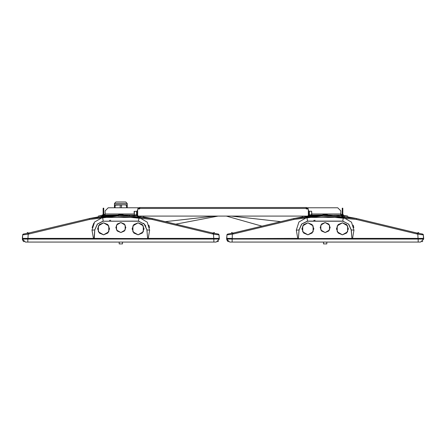 <?xml version="1.0" encoding="UTF-8"?>
<svg xmlns="http://www.w3.org/2000/svg" width="446" height="446" viewBox="0 0 446 446"><rect width="100%" height="100%" fill="white"/><g stroke="black" fill="none" stroke-linecap="round" stroke-linejoin="round"><path stroke-width="0.67" d="M127.221 205.221L124.027 204.853L114.455 205.221L114.455 204.853L127.221 204.853L127.221 207.797L138.857 207.797L108.227 207.797L105.167 210.863L105.167 215.162L118 214.955M334.037 215.162L340.822 215.162L340.822 210.863L337.756 207.797L307.127 207.797L337.756 207.797M105.167 214.275L103.935 214.275L103.935 215.162L105.167 215.162M340.822 215.162L342.233 215.162M340.822 214.275L342.233 214.275M98.326 216.065L98.471 216.868L98.326 216.065L99.536 215.853L99.687 216.689M342.823 214.336L343.855 215.396L347.657 216.065L347.518 216.868L355.495 218.323L347.518 216.868L347.657 216.065M342.233 208.176L342.233 213.088L342.823 213.088L342.823 208.176L342.233 208.176M307.472 208.973L307.472 208.176L308.063 208.176L308.063 209.074M138.511 208.973L138.511 208.176L137.92 208.176L137.92 209.074M103.751 213.088L103.165 213.088L103.165 208.176L103.751 208.176L103.751 216.154L105.172 215.998M306.134 208.667L306.441 208.973L306.134 207.513L139.548 207.513L138.611 208.427L138.611 208.973L138.611 208.667L139.241 208.973L139.241 208.427L139.849 208.126L139.548 207.501L139.849 207.513L139.548 208.973L139.849 208.667M306.441 207.513L307.372 208.427L306.742 208.973L306.324 207.513M306.134 208.126L306.441 208.126L306.134 208.126M307.372 208.973L307.372 208.667L307.372 208.973M137.312 215.847L137.312 210.328L137.312 215.847M308.671 215.162L308.671 215.847L308.671 215.162M308.671 210.328L308.671 215.847L308.671 210.328M134.341 211.248L134.341 214.927L134.095 211.493L136.548 211.248L136.548 214.927L134.341 214.927M311.648 214.927L311.648 211.248L311.893 214.682L309.44 214.927L309.44 211.248L311.648 211.248M423.36 238.627L418.064 238.627L417.807 234.133L423.371 234.942L423.455 238.627L226.863 238.627L352.546 238.627L232.232 238.627L297.75 238.393L296.328 230.125L298.932 221.969L306.971 217.436L343.325 217.436L351.52 222.175L353.973 230.125L352.546 238.393L423.583 238.393L423.405 235.488M226.841 238.532L226.618 238.889L226.858 238.543L226.618 238.889L423.689 239.067L226.629 239.067L226.646 238.56M420.06 242.066L229.623 242.061M418.186 238.889L418.186 242.066L420.506 242.066L423.689 239.067M352.156 238.783L351.805 238.627M298.157 238.783L298.586 238.627L298.023 238.627L298.363 238.627L299.032 229.913L301.63 224.07L307.484 221.099L342.812 221.099L348.794 224.21L351.264 229.913L351.933 238.404L352.546 238.627L418.069 238.889M352.15 238.889L352.295 238.627L351.727 238.627L352.072 238.627M219.27 238.393L213.757 238.627L213.495 234.133L219.058 234.942L219.137 238.627L22.4 238.393L93.437 238.393L92.015 230.125L94.624 221.969L102.658 217.436L139.018 217.436L147.213 222.175L149.661 230.125L148.234 238.393L219.27 238.393L219.092 235.488M146.879 229.919L147.62 238.404L146.879 229.919L144.225 224.082L138.489 221.21L103.188 221.21L97.451 224.082L94.792 229.919L94.05 238.404L93.437 238.627L22.3 238.889L219.371 239.067L22.311 239.067L22.423 238.549M215.741 242.066L25.305 242.061M213.874 238.889L213.874 242.066L216.187 242.066L219.371 239.067M94.195 238.627L93.866 238.733M147.358 238.805L147.977 238.627L147.358 238.889M94.792 229.919L94.273 238.627L93.705 238.627L94.022 238.627M114.455 203.476L127.221 203.476L125.744 202.005L115.927 202.005L114.455 203.476L114.455 204.853M322.999 214.955L322.313 214.955L322.999 214.955M327.988 214.955L327.297 214.833L327.297 215.178L327.793 215.184M123.676 214.955L137.652 215.162L137.652 215.49L137.652 214.314L136.548 214.314M122.923 215.134L118.753 215.134M120.838 214.827L118.229 214.827L120.838 214.52L123.442 214.827L120.838 214.827M327.236 215.134L327.922 215.189M324.454 215.134L324.956 215.162M325.151 214.827L322.542 214.827L325.151 214.52L327.754 214.827L325.151 214.827M326.79 243.917L323.528 243.917L326.79 243.917L326.79 242.066M122.472 243.917L119.21 243.917L122.472 243.917L122.472 242.066M297.75 238.627L351.933 238.404L351.192 229.919L353.973 230.125M351.192 229.919L348.538 224.082L342.801 221.21L307.5 221.21L301.764 224.082L299.104 229.919L296.328 230.175M307.5 221.21L306.987 217.436M342.801 221.21L343.325 217.436M103.188 221.21L138.5 221.099L144.482 224.21L146.951 229.913L149.661 230.125M138.489 221.21L139.018 217.436M232.126 242.066L232.126 238.889M27.814 242.066L27.814 238.889M231.513 232.522L233.174 233.074L232.321 233.225L233.18 233.074L231.513 232.522M421.096 233.776L422.563 234.033L423.371 234.942L422.563 234.033L417.116 233.074L418.783 232.522L417.01 233.052L418.783 232.522L417.01 233.052L356.571 218.551L321.415 215.206L293.73 218.551L325.151 215.162L356.153 218.462M27.2 232.522L28.862 233.074L27.2 232.522M218.25 234.033L219.058 234.942L218.25 234.033L212.809 233.074L214.47 232.522L212.697 233.052L152.259 218.551L117.103 215.206L89.417 218.551L120.838 215.162L152.259 218.551L143.205 216.868L151.952 218.484M212.814 233.074L214.47 232.522L212.697 233.052L152.593 218.635M325.151 222.548L320.836 225.04L320.836 230.025L325.151 232.517L329.466 230.025L329.466 225.04L325.151 222.548L328.674 224.009L330.135 227.532L328.674 231.056L325.151 232.517L321.627 231.056L320.167 227.532L321.627 224.009L325.151 222.548M120.838 222.548L116.523 225.04L116.523 230.025L120.838 232.517L125.153 230.025L125.153 225.04L120.838 222.548L124.362 224.009L125.822 227.532L124.362 231.056L120.838 232.517L117.315 231.056L115.854 227.532L117.315 224.009L120.838 222.548M307.885 222.833L302.706 225.821L302.706 231.797L307.885 234.791L313.064 231.797L313.064 225.821L307.885 222.833L312.116 224.583L313.867 228.809L312.116 233.041L307.885 234.791L303.659 233.041L301.909 228.809L303.659 224.583L307.885 222.833M342.411 222.833L337.232 225.821L337.232 231.797L342.411 234.791L347.59 231.797L347.59 225.821L342.411 222.833L346.637 224.583L348.393 228.809L346.637 233.041L342.411 234.791L338.185 233.041L336.429 228.809L338.185 224.583L342.411 222.833M138.098 222.833L132.919 225.821L132.919 231.797L138.098 234.791L143.278 231.797L143.278 225.821L138.098 222.833L142.33 224.583L144.08 228.809L142.33 233.041L138.098 234.791L133.872 233.041L132.116 228.809L133.872 224.583L138.098 222.833M103.572 222.833L98.399 225.821L98.399 231.797L103.572 234.791L108.752 231.797L108.752 225.821L103.572 222.833L107.804 224.583L109.554 228.809L107.804 233.041L103.572 234.791L99.346 233.041L97.596 228.809L99.346 224.583L103.572 222.833M294.137 218.462L302.784 216.868L302.644 216.098L302.784 216.868M89.629 218.507L98.471 216.868M358.032 218.902L417.122 233.074L416.949 233.983L356.354 219.449L321.443 216.132L293.953 219.449L233.347 233.983L226.925 234.942L226.713 238.393L232.232 238.393L232.321 233.225L227.571 234.078M213.662 233.225L213.495 234.133L212.636 233.983L152.041 219.449L117.131 216.132L89.64 219.449L89.417 218.551L28.009 233.225L28.867 233.074L29.202 233.944L28.94 233.063M92.015 230.175L94.719 229.913L97.323 224.07L103.171 221.099L102.658 217.436M129.725 215.162L123.408 215.184M309.44 211.861L308.337 211.861L308.337 209.581L308.337 215.49L308.337 215.162L322.313 214.955M103.165 214.336L102.413 215.061L103.165 215.334M102.413 215.061L99.536 215.853M103.165 215.58L102.285 216.265L100.74 216.539L103.165 216.226L101.788 216.399M342.863 216.232L345.243 216.539L343.704 216.265L342.823 215.58M114.455 205.221L114.455 207.797L108.227 207.797M136.788 215.162L136.788 216.026L140.93 216.539L138.511 216.098L307.472 216.098L306.101 216.399M143.339 216.098L143.205 216.868L143.339 216.098L302.644 216.098L143.339 216.098M307.032 216.098L305.053 216.539L309.485 215.998M355.624 218.35L356.326 218.501M355.992 218.429L356.321 218.495M312.044 215.747L315.21 215.496M337.572 215.686L338.653 215.78L338.653 215.162M341.101 215.162L341.101 216.026L341.77 216.104M294.8 218.323L294.182 218.456M328.362 215.195L329.042 215.212M315.244 215.496L322.999 215.178M327.732 215.184L328.864 215.206M343.66 216.332L343.108 216.26L343.66 216.332M327.882 215.189L323.06 215.134M328.802 215.206L328.234 215.195M324.85 215.162L325.535 215.162L324.85 215.162M306.079 216.399L307.472 216.226M320.518 215.234L321.036 215.217L320.518 215.234M320.117 215.245L315.528 215.474L320.117 215.245M315.127 215.502L314.575 215.541M322.659 215.184L323.199 215.173L322.659 215.184M341.681 216.093L342.154 216.148M342.913 216.238L341.904 216.12M308.398 216.115L310.187 215.925M315.266 215.496L315.729 215.463L315.266 215.496M311.364 215.808L313.064 215.658M312.969 215.663L312.562 215.702M317.156 215.379L319.849 215.256L317.156 215.379M318.238 215.323L319.849 215.256L318.238 215.323M325.848 215.134L325.39 215.162M343.197 216.271L345.243 216.539M309.831 215.959L309.167 216.031M310.762 215.669L308.119 215.953L310.951 215.847M291.639 219.053L233.286 233.052L291.634 219.053M293.184 218.685L292.615 218.819M293.959 219.449L293.73 218.551L233.18 233.074L233.347 233.983M292.994 218.73L293.697 218.562M357.084 218.674L357.642 218.808M358.673 219.058L356.906 218.635M357.218 218.707L358.64 219.047L357.218 218.707M357.965 218.886L358.656 219.053M339.858 215.897L335.236 215.312L339.858 215.897M335.091 215.301L334.572 215.267L335.091 215.301M313.064 215.463L315.06 215.312L313.064 215.463M315.21 215.301L315.729 215.267L315.21 215.301M417.122 233.074L416.949 233.983L417.01 233.052M416.949 233.983L417.807 234.133L417.974 233.225L422.886 234.144L423.382 234.914L423.605 237.4L423.371 234.908M233.264 233.057L233.514 233.944M227.042 234.529L226.942 234.808M226.891 235.488L226.858 238.543M226.925 234.942L227.733 234.033L226.908 235.22M353.851 227.555L353.187 225.119M417.857 234.139L419.363 234.345M356.36 219.449L356.571 218.551M298.859 232.015L298.831 232.355M315.099 220.352L313.822 220.452M351.431 231.926L351.303 230.37M310.762 215.864L308.119 215.953L309.881 215.758M306.831 216.109L304.919 216.36L306.831 216.109M310.115 215.736L310.695 215.674M305.744 216.249L306.92 216.098L305.744 216.249M341.519 215.875L342.233 215.959L341.519 215.875M342.823 216.031L343.66 216.132L342.823 216.031M341.636 215.892L342.233 215.959L341.636 215.892M342.233 215.959L341.892 215.92L342.233 215.959M340.66 215.786L341.597 215.886L340.66 215.786M332.476 215.145L326.528 214.972L332.476 215.145M331.25 215.089L328.044 214.994L331.25 215.089M327.988 214.994L327.08 214.978L327.988 214.994M329.878 215.039L327.409 214.983L329.878 215.039M324.85 214.966L325.53 214.966L324.85 214.966M313.393 215.435L312.713 215.49L313.393 215.435M321.036 215.022L320.523 215.039L321.036 215.022M320.373 215.044L315.417 215.29L320.373 215.044M319.33 215.078L315.506 215.279L319.33 215.078M314.564 215.346L315.528 215.279L314.564 215.346M323.194 214.978L322.664 214.989L323.194 214.978M334.768 215.279L332.749 215.162L334.768 215.279M332.749 215.162L334.149 215.24L332.749 215.162M334.879 215.29L334.149 215.24L334.879 215.29M337.438 215.479L336.758 215.424L337.438 215.479M308.699 215.886L309.195 215.831L308.699 215.886M308.403 215.92L308.119 215.953L308.403 215.92M317.162 215.184L317.546 215.162L317.162 215.184M318.723 215.301L319.849 215.256L318.723 215.301M319.631 215.267L316.147 215.435L319.631 215.267M315.417 215.485L316.153 215.435L315.417 215.485M151.311 218.35L151.841 218.462M151.679 218.429L152.008 218.495M107.731 215.747L110.898 215.496M125.371 215.162L125.722 215.245M133.259 215.686L134.341 215.78L134.341 215.162M90.488 218.323L89.869 218.456M124.049 215.195L124.729 215.212M110.954 215.496L118.692 215.178M123.419 215.184L124.551 215.206M122.215 215.167L123.18 215.178L122.215 215.167M124.49 215.206L123.921 215.195M120.537 215.162L121.223 215.162L120.537 215.162M106.332 215.875L104.018 216.126M103.327 216.204L106.639 215.847M101.766 216.399L103.071 216.238M116.205 215.234L116.724 215.217L116.205 215.234M115.804 215.245L115.018 215.279L115.804 215.245M110.814 215.502L110.262 215.541M129.613 215.424L129.189 215.396M129.117 215.396L129.591 215.424M137.368 216.093L137.92 216.154M107.051 215.808L108.752 215.658M108.657 215.663L108.25 215.702M112.844 215.379L115.882 215.245L112.844 215.379M113.925 215.323L114.722 215.29L113.925 215.323M115.882 215.245L114.399 215.301L115.793 215.162M121.535 215.134L121.078 215.162M120.643 215.162L120.141 215.134M103.199 216.221L102.842 216.265M138.511 216.226L140.93 216.539M105.524 215.959L104.855 216.031M88.871 218.685L88.302 218.819M88.687 218.73L89.384 218.562M152.772 218.674L153.329 218.808M212.697 233.052L154.349 219.053L212.72 233.057L212.469 233.944M135.545 215.897L130.923 215.312L135.545 215.897M130.778 215.301L130.26 215.267L130.778 215.301M108.752 215.463L110.747 215.312L108.752 215.463M110.898 215.301L111.416 215.267L110.898 215.301M23.22 234.094L28.009 233.225L28.182 234.133L22.612 234.942L22.428 238.549M216.784 233.776L216.226 233.676M22.729 234.529L22.629 234.808M22.579 235.488L22.579 238.582M22.612 234.942L23.421 234.033L22.612 234.942L22.395 237.4L22.607 235.064M149.544 227.555L148.88 225.119M115.726 216.293L110.814 216.572M93.811 223.111L92.132 227.555M213.545 234.139L215.05 234.345M152.047 219.449L152.259 218.551M94.05 238.404L148.234 238.627L93.437 238.627M213.751 238.889L27.92 238.627L28.182 234.133L29.035 233.983M94.546 232.02L94.519 232.355M110.786 220.352L109.51 220.452M145.814 226.089L143.54 223.301M147.119 231.926L146.99 230.37M103.165 213.088L103.104 216.232M105.568 215.758L106.455 215.669M104.353 216.087L105.875 215.925M105.808 215.736L106.154 215.697M102.524 216.109L100.606 216.36L102.524 216.109M101.432 216.249L103.165 216.031L101.432 216.249M137.206 215.875L137.864 215.953L137.206 215.875M137.323 215.892L137.864 215.953L137.323 215.892M137.864 215.953L137.58 215.92L137.864 215.953M139.347 216.132L139.063 216.098L139.347 216.132M136.348 215.786L137.29 215.886L136.348 215.786M128.164 215.145L122.773 214.978L128.164 215.145M126.948 215.095L123.18 214.983L126.948 215.095M122.215 214.972L123.174 214.983L122.215 214.972M125.566 215.039L123.821 214.994L125.566 215.039M128.008 215.139L127.277 215.106L128.008 215.139M123.096 214.983L123.815 214.994L123.096 214.983M120.543 214.966L121.217 214.966L120.543 214.966M109.08 215.435L108.4 215.49L109.08 215.435M116.724 215.022L116.211 215.039L116.724 215.022M116.06 215.044L111.104 215.29L116.06 215.044M115.018 215.078L110.251 215.346L115.018 215.078M118.881 214.978L118.352 214.989L118.881 214.978M130.455 215.279L128.442 215.162L130.455 215.279M128.442 215.162L129.836 215.24L128.442 215.162M130.572 215.29L129.836 215.24L130.572 215.29M133.125 215.479L132.445 215.424L133.125 215.479M104.386 215.886L104.888 215.831L104.386 215.886M104.091 215.92L103.751 215.959L104.091 215.92M102.742 216.081L103.165 216.031L102.742 216.081M112.849 215.184L113.234 215.162L112.849 215.184M113.674 215.334L114.41 215.301L113.674 215.334M115.319 215.267L111.84 215.435L115.319 215.267M111.11 215.485L111.84 215.435L111.11 215.485M342.233 217.085L342.233 216.249M342.233 216.154L342.233 213.088M342.823 217.157L342.823 216.332M342.823 216.226L342.823 213.088M137.92 217.085L137.92 215.998M138.511 217.157L138.511 216.098L138.957 216.098M136.548 211.861L137.652 211.861L137.652 209.581L137.652 215.49L138.26 216.098L307.729 216.098L308.337 215.49L308.337 214.314L309.44 214.314M308.337 209.581L307.729 208.973L306.441 208.973M139.548 208.973L138.26 208.973L137.652 209.581M137.652 215.49L137.652 215.162M308.337 215.162L308.337 215.49M226.713 237.395L226.886 235.566M423.131 234.345L423.304 234.613M422.903 238.627L422.535 238.889M227.415 238.627L227.783 238.889M423.628 237.673L423.7 238.889L423.46 238.526M228.358 241.715L227.912 241.437M227.917 241.442L228.324 241.699M227.8 241.353L226.629 239.067L229.813 242.066L226.629 239.067L227.365 240.924M352.134 238.733L351.771 238.627M422.513 241.353L422.802 241.091M422.652 241.236L422.407 241.437M421.961 241.715L422.345 241.481M422.401 241.442L421.988 241.699M298.374 238.889L298.157 238.655M423.7 238.889L423.455 238.627M226.691 237.673L226.635 238.56M352.028 238.627L351.849 238.889L352.028 238.627M218.819 234.345L219.125 235.566L218.562 234.144M22.372 237.673L22.562 235.566L22.529 238.532M218.066 233.999L218.546 234.133M219.064 234.914L219.125 235.566L219.064 234.914M219.148 238.526L219.097 235.566M23.097 238.627L23.465 238.889L23.097 238.627M23.599 241.442L24.012 241.699M24.039 241.715L23.655 241.481M23.638 241.47L23.348 241.236M23.482 241.353L23.209 241.096M94.329 238.889L93.85 238.889M25.494 242.066L22.311 239.067L23.053 240.924L22.311 239.067L25.494 242.066M217.642 241.715L218.551 241.018M218.083 241.442L217.676 241.699M219.382 238.889L219.137 238.627M219.209 237.406L219.309 237.673M93.972 238.627L94.151 238.889L93.972 238.627M116.601 215.162L117.488 215.162M117.922 215.162L118.63 215.162M125.404 215.162L124.624 215.212M125.075 215.162L124.791 215.162M124.428 215.162L124.027 215.162M123.849 215.162L124.339 215.162M124.891 215.162L125.192 215.162M120.18 207.797L120.18 205.221M115.113 205.221L115.113 207.797M121.496 205.221L121.496 207.797M126.564 207.797L126.564 205.221L125.627 205.004M124.027 204.853L125.231 204.937M117.644 204.853L118.458 204.892M326.79 242.089L327.581 242.066M323.528 242.089L322.737 242.066M122.472 242.089L123.263 242.066M119.21 242.089L118.419 242.066M323.528 242.066L323.528 243.917M119.21 242.066L119.21 243.917M105.167 213.974L120.749 213.974M120.927 213.974L134.095 213.974M311.893 213.974L325.062 213.974M325.24 213.974L340.822 213.974M342.049 214.275L342.049 215.162M102.128 215.396L102.285 216.265M343.621 215.201L342.823 215.49M346.447 215.853L346.302 216.689M142.096 216.098L141.99 216.689M303.893 216.098L303.999 216.689M299.104 229.919L298.363 238.404M89.64 219.449L29.202 233.944M212.636 233.983L212.798 233.074M306.134 208.427L139.849 208.427M104.269 216.098L104.888 216.026L104.888 215.162M113.596 215.34L107.33 215.78L107.33 215.162M308.582 216.098L309.195 216.026L309.195 215.162M317.909 215.34L311.642 215.78L311.642 215.162M280.724 221.673L231.29 216.098M151.634 218.417L151.183 218.323M165.265 221.673L214.693 216.098M262.036 226.155L226.317 216.098L262.036 226.155M175.73 224.182L218.088 216.098M118.458 216.026L118.458 215.713M127.221 203.476L127.221 204.853M327.275 214.721L325.151 213.974L323.021 214.721M122.968 214.721L120.838 213.974L118.708 214.721"/></g></svg>
